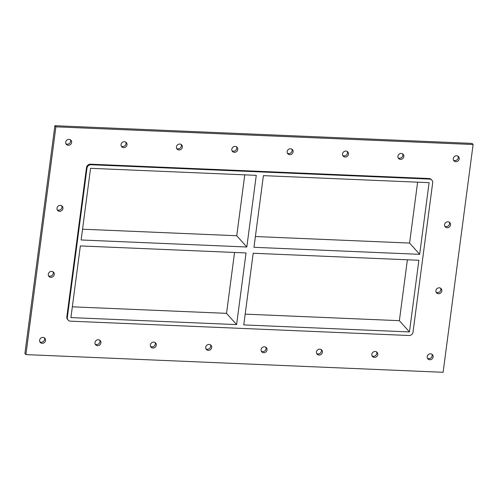 <?xml version="1.0" encoding="UTF-8"?>
<svg xmlns="http://www.w3.org/2000/svg" width="498" height="498" viewBox="0 0 498 498"><rect width="100%" height="100%" fill="white"/><g stroke="black" fill="none" stroke-linecap="round" stroke-linejoin="round"><path stroke-width="0.75" d="M427.421 358.236A3.119 2.857 138.2 0 0 431.909 354.221M430.565 353.817A3.119 2.857 -41.8 0 1 432.071 358.921A3.119 2.857 -41.8 0 1 427.545 355.578A3.119 2.857 -41.8 0 1 430.565 353.817M398.126 157.847A3.119 2.857 138.2 0 0 402.614 153.838M401.264 153.434A3.119 2.857 -41.8 0 1 402.776 158.532A3.119 2.857 -41.8 0 1 398.244 155.195A3.119 2.857 -41.8 0 1 401.264 153.434M372.056 355.889A3.119 2.857 138.2 0 0 376.538 351.874M375.193 351.47A3.119 2.857 -41.8 0 1 376.706 356.574A3.119 2.857 -41.8 0 1 372.174 353.231A3.119 2.857 -41.8 0 1 375.193 351.47M342.755 155.501A3.119 2.857 138.2 0 0 347.243 151.492M345.898 151.087A3.119 2.857 -41.8 0 1 347.411 156.185A3.119 2.857 -41.8 0 1 342.879 152.849A3.119 2.857 -41.8 0 1 345.898 151.087M316.684 353.543A3.119 2.857 138.2 0 0 321.173 349.528M319.822 349.123A3.119 2.857 -41.8 0 1 321.335 354.227A3.119 2.857 -41.8 0 1 316.803 350.885A3.119 2.857 -41.8 0 1 319.822 349.123M287.39 153.154A3.119 2.857 138.2 0 0 291.872 149.145M290.527 148.74A3.119 2.857 -41.8 0 1 292.04 153.838A3.119 2.857 -41.8 0 1 287.508 150.502A3.119 2.857 -41.8 0 1 290.527 148.74M261.313 351.196A3.119 2.857 138.2 0 0 265.801 347.181M264.457 346.776A3.119 2.857 -41.8 0 1 265.969 351.881A3.119 2.857 -41.8 0 1 261.438 348.538A3.119 2.857 -41.8 0 1 264.457 346.776M232.018 150.807A3.119 2.857 138.2 0 0 236.506 146.798M235.156 146.393A3.119 2.857 -41.8 0 1 236.668 151.492A3.119 2.857 -41.8 0 1 232.136 148.155A3.119 2.857 -41.8 0 1 235.156 146.393M205.948 348.849A3.119 2.857 138.2 0 0 210.43 344.834M209.085 344.429A3.119 2.857 -41.8 0 1 210.598 349.534A3.119 2.857 -41.8 0 1 206.066 346.191A3.119 2.857 -41.8 0 1 209.085 344.429M176.653 148.46A3.119 2.857 138.2 0 0 181.135 144.451M179.79 144.047A3.119 2.857 -41.8 0 1 181.303 149.145A3.119 2.857 -41.8 0 1 176.771 145.808A3.119 2.857 -41.8 0 1 179.79 144.047M150.577 346.502A3.119 2.857 138.2 0 0 155.065 342.487M153.714 342.089A3.119 2.857 -41.8 0 1 155.227 347.187A3.119 2.857 -41.8 0 1 150.695 343.844A3.119 2.857 -41.8 0 1 153.714 342.089M121.282 146.119A3.119 2.857 138.2 0 0 125.77 142.104M124.419 141.7A3.119 2.857 -41.8 0 1 125.932 146.798A3.119 2.857 -41.8 0 1 121.4 143.461A3.119 2.857 -41.8 0 1 124.419 141.7M95.211 344.155A3.119 2.857 138.2 0 0 99.693 340.14M98.349 339.742A3.119 2.857 -41.8 0 1 99.861 344.84A3.119 2.857 -41.8 0 1 95.33 341.497A3.119 2.857 -41.8 0 1 98.349 339.742M48.53 275.799A3.119 2.857 138.2 0 0 53.018 271.784M51.668 271.379A3.119 2.857 -41.8 0 1 53.18 276.483A3.119 2.857 -41.8 0 1 48.648 273.141A3.119 2.857 -41.8 0 1 51.668 271.379M436.117 292.22A3.119 2.857 138.2 0 0 440.599 288.211M439.255 287.807A3.119 2.857 -41.8 0 1 440.767 292.905A3.119 2.857 -41.8 0 1 436.236 289.568A3.119 2.857 -41.8 0 1 439.255 287.807M57.22 209.783A3.119 2.857 138.2 0 0 61.708 205.767M60.358 205.369A3.119 2.857 -41.8 0 1 61.87 210.467A3.119 2.857 -41.8 0 1 57.338 207.124A3.119 2.857 -41.8 0 1 60.358 205.369M444.807 226.21A3.119 2.857 138.2 0 0 449.289 222.195M447.945 221.791A3.119 2.857 -41.8 0 1 449.457 226.895A3.119 2.857 -41.8 0 1 444.926 223.552A3.119 2.857 -41.8 0 1 447.945 221.791M453.497 160.194A3.119 2.857 138.2 0 0 457.979 156.185M456.635 155.781A3.119 2.857 -41.8 0 1 458.148 160.879A3.119 2.857 -41.8 0 1 453.616 157.542A3.119 2.857 -41.8 0 1 456.635 155.781M39.84 341.809A3.119 2.857 138.2 0 0 44.328 337.793M42.977 337.395A3.119 2.857 -41.8 0 1 44.49 342.493A3.119 2.857 -41.8 0 1 39.958 339.15A3.119 2.857 -41.8 0 1 42.977 337.395M65.91 143.773A3.119 2.857 138.2 0 0 70.399 139.757M69.048 139.353A3.119 2.857 -41.8 0 1 70.56 144.457A3.119 2.857 -41.8 0 1 66.035 141.115A3.119 2.857 -41.8 0 1 69.048 139.353M419.665 254.329L429.102 182.66L263.411 175.638L253.974 247.307L419.665 254.329L409.593 243.068L417.61 182.175M409.449 331.936L418.88 260.273L253.189 253.252L243.759 324.914L409.449 331.936L399.371 320.675L407.389 259.788M246.821 247.002L256.258 175.34L90.568 168.318L81.13 239.98L246.821 247.002L236.749 235.741L244.767 174.848M236.606 324.609L70.915 317.587L80.352 245.925L246.037 252.947L236.606 324.609L226.534 313.348L234.546 252.461M72.335 306.818L226.534 313.348M245.178 314.138L399.371 320.675M82.55 229.205L236.749 235.741M255.393 236.531L409.593 243.068M25.908 354.607L24.9 353.487L54.886 125.708L472.092 143.393L473.1 144.513L443.114 372.292L25.908 354.607L55.894 126.834L473.1 144.513M66.838 316.877A3.747 3.424 138.2 0 0 67.622 319.523L68.126 320.083A3.747 3.424 -41.8 0 1 67.342 317.438L66.838 316.877L86.49 167.602L86.988 168.162A3.747 3.424 -41.8 0 1 91.034 164.745L90.536 164.184A3.747 3.424 138.2 0 0 86.49 167.602M429.064 178.533L429.569 179.093A3.747 3.424 -41.8 0 1 431.891 180.164L431.386 179.604A3.747 3.424 138.2 0 0 429.064 178.533L90.536 164.184M55.894 126.834L54.886 125.708M429.569 179.093L91.034 164.745M86.988 168.162L67.342 317.438M431.891 180.164A3.747 3.424 -41.8 0 1 432.675 182.816L413.023 332.085A3.747 3.424 -41.8 0 1 408.976 335.503L70.448 321.16A3.747 3.424 -41.8 0 1 68.126 320.083"/></g></svg>
